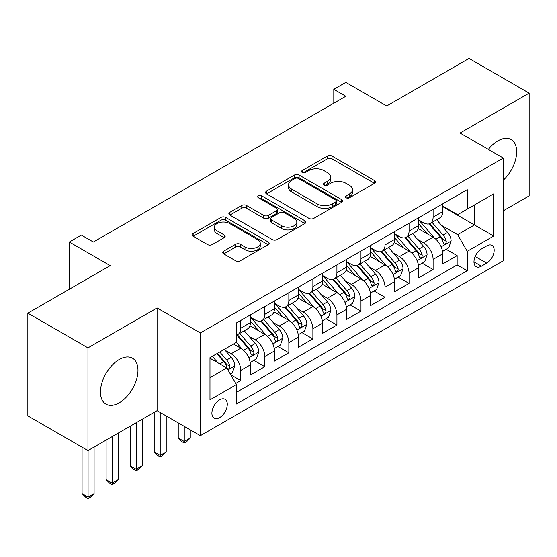<?xml version="1.0" encoding="UTF-8"?>
<svg xmlns="http://www.w3.org/2000/svg" width="557" height="557" viewBox="0 0 557 557"><rect width="100%" height="100%" fill="white"/><g stroke="black" fill="none" stroke-linecap="round" stroke-linejoin="round"><path stroke-width="0.84" d="M346.127 197.784A2.339 1.351 0 0 0 349.434 197.784L374.506 183.309A3.335 1.929 0 0 0 375.488 181.944A3.335 1.929 0 0 0 374.506 180.579L332.028 156.057A3.335 1.929 0 0 0 327.307 156.057L302.235 170.533A2.339 1.351 0 0 0 301.546 171.486A2.339 1.351 0 0 0 302.235 172.44A2.339 1.351 0 0 0 305.535 172.44L308.78 170.567A10.68 6.169 0 0 1 323.889 170.567L327.425 172.614A10.68 6.169 0 0 1 330.552 176.973A10.68 6.169 0 0 1 327.425 181.331L324.181 183.204A2.339 1.351 0 0 0 323.499 184.158A2.339 1.351 0 0 0 324.181 185.112A2.339 1.351 0 0 0 327.488 185.112L330.733 183.239A10.68 6.169 0 0 1 345.834 183.239L349.371 185.286A10.68 6.169 0 0 1 352.504 189.645A10.68 6.169 0 0 1 349.371 194.003L346.127 195.876A2.339 1.351 0 0 0 345.444 196.83A2.339 1.351 0 0 0 346.127 197.784L346.127 195.876M119.212 402.843A26.52 15.311 120 0 0 136.542 379.47A26.52 15.311 120 0 0 132.475 358.214A26.52 15.311 120 0 0 119.212 359.53A26.52 15.311 120 0 0 101.889 382.903A26.52 15.311 120 0 0 105.955 404.152A26.52 15.311 120 0 0 119.212 402.843M503.305 180.169A26.52 15.311 120 0 0 511.152 139.584A26.52 15.311 120 0 0 497.895 140.9A26.52 15.311 120 0 0 488.357 149.415M219.597 417.625A10.882 6.28 120 0 0 226.699 408.037A10.882 6.28 120 0 0 225.035 399.313A10.882 6.28 120 0 0 219.597 399.856A10.882 6.28 120 0 0 212.489 409.444A10.882 6.28 120 0 0 214.153 418.161A10.882 6.28 120 0 0 219.597 417.625M223.705 251.158A3.335 1.929 0 0 0 222.723 252.523A3.335 1.929 0 0 0 223.705 253.888L235.625 260.767A3.335 1.929 0 0 0 240.339 260.767L268.189 244.69A3.335 1.929 0 0 0 269.17 243.325A3.335 1.929 0 0 0 268.189 241.968L225.71 217.439A3.335 1.929 0 0 0 220.99 217.439L193.14 233.515A3.335 1.929 0 0 0 192.165 234.88A3.335 1.929 0 0 0 193.14 236.245L207.538 244.551A3.335 1.929 0 0 0 212.259 244.551L224.179 237.672A3.335 1.929 0 0 0 225.153 236.307A3.335 1.929 0 0 0 224.179 234.95L217.035 230.828A8.926 5.152 0 0 1 214.424 227.179A8.926 5.152 0 0 1 219.931 222.417A8.926 5.152 0 0 1 229.665 223.538L257.626 239.684A8.926 5.152 0 0 1 260.244 243.325A8.926 5.152 0 0 1 254.73 248.088A8.926 5.152 0 0 1 245.003 246.974L240.339 244.279A3.335 1.929 0 0 0 235.625 244.279L223.705 251.158L223.705 253.888M503.305 210.797L529.15 195.869L529.15 93.151L469.043 58.443L386.697 105.99L345.82 82.394L333.796 89.329L345.82 96.27L93.367 242.023L81.343 235.082L69.326 242.023L69.326 289.222M87.957 347.867L87.957 450.592L157.081 410.683L157.081 307.958L87.957 347.867L27.85 313.166L110.195 265.626L69.326 242.023M157.081 307.958L200.36 332.947L503.305 158.042L503.305 260.767L200.36 435.671L200.36 332.947M529.15 93.151L460.026 133.06L503.305 158.042M309.017 218.393A3.335 1.929 0 0 0 313.737 218.393L341.587 202.316A3.335 1.929 0 0 0 342.562 200.952A3.335 1.929 0 0 0 341.587 199.587L299.109 175.065A3.335 1.929 0 0 0 294.388 175.065L266.538 191.142A3.335 1.929 0 0 0 265.564 192.506A3.335 1.929 0 0 0 266.538 193.864L309.017 218.393M259.332 198.292A2.339 1.351 0 0 1 261.699 198.619L261.699 195.841L304.888 220.774A3.335 1.929 0 0 1 305.863 222.139A3.335 1.929 0 0 1 304.888 223.503L277.038 239.58A3.335 1.929 0 0 1 272.317 239.58L229.839 215.058L229.839 212.328A3.335 1.929 0 0 0 228.864 213.693A3.335 1.929 0 0 0 229.839 215.058M229.839 212.328L241.759 205.449A3.335 1.929 0 0 1 246.479 205.449L263.705 215.392A3.335 1.929 0 0 0 268.425 215.392L276.335 210.831A3.335 1.929 0 0 0 277.309 209.467A3.335 1.929 0 0 0 276.335 208.102L258.399 197.749A2.339 1.351 0 0 1 257.71 196.795A2.339 1.351 0 0 1 259.151 195.549A2.339 1.351 0 0 1 261.699 195.841M87.957 450.592L27.85 415.891L27.85 313.166M235.764 383.439L240.749 380.563L230.772 374.798M225.098 350.283L231.134 353.772A13.598 7.854 60 0 1 240.749 370.426L250.372 364.877L250.372 375.007L264.798 366.68L253.853 360.365M249.139 336.4L255.176 339.888A13.598 7.854 60 0 1 264.798 356.543L274.413 350.994L274.413 361.124L288.839 352.797L277.901 346.482M273.188 322.524L279.224 326.005A13.598 7.854 60 0 1 288.839 342.666L298.455 337.11L298.455 347.248L312.881 338.914L301.943 332.599M297.229 308.641L303.266 312.129A13.598 7.854 60 0 1 312.881 328.783L322.496 323.234L322.496 333.365L336.922 325.037L325.984 318.722M321.271 294.757L327.307 298.246A13.598 7.854 60 0 1 336.922 314.9L346.545 309.351L346.545 319.481L360.971 311.154L350.026 304.839M345.312 280.881L351.349 284.362A13.598 7.854 60 0 1 360.971 301.024L370.586 295.468L370.586 305.605L385.012 297.271L374.074 290.956M369.361 266.998L375.397 270.479A13.598 7.854 60 0 1 385.012 287.14L394.628 281.584L394.628 291.722L409.054 283.395L398.116 277.08M393.402 253.115L399.439 256.603A13.598 7.854 60 0 1 409.054 273.257L418.669 267.708L418.669 277.839L433.095 269.511L433.095 259.381A13.598 7.854 -120 0 0 423.48 242.72L417.444 239.232M422.157 263.196L433.095 269.511M250.372 364.877A13.598 7.854 -120 0 0 240.749 348.216L233.536 344.052M274.413 350.994A13.598 7.854 -120 0 0 264.798 334.339L249.926 325.754M298.455 337.11A13.598 7.854 -120 0 0 288.839 320.456L273.967 311.871M322.496 323.234A13.598 7.854 -120 0 0 312.881 306.573L298.016 297.988M346.545 309.351A13.598 7.854 -120 0 0 336.922 292.69L322.057 284.105M370.586 295.468A13.598 7.854 -120 0 0 360.971 278.813L346.099 270.229M394.628 281.584A13.598 7.854 -120 0 0 385.012 264.93L370.14 256.345M418.669 267.708A13.598 7.854 -120 0 0 409.054 251.047L394.182 242.462M486.714 245.916L481.422 248.965A10.541 6.085 120 0 0 474.536 258.253A10.541 6.085 120 0 0 476.151 266.699A10.541 6.085 120 0 0 481.422 266.176L486.714 263.127A10.541 6.085 120 0 0 493.599 253.839A10.541 6.085 120 0 0 491.984 245.393A10.541 6.085 120 0 0 486.714 245.916M209.975 377.646L226.81 367.926L236.426 384.588L236.426 404.02L467.239 270.758L467.239 251.325L457.624 234.671L441.485 225.355M236.426 384.588L209.975 399.856L209.975 357.657L236.426 342.388L236.426 322.956L467.239 189.693L467.239 209.126L493.683 193.857L493.683 236.057L467.239 251.325M250.372 317.121L255.176 319.899A13.598 7.854 60 0 0 261.978 320.574L271.593 315.018A13.598 7.854 -120 0 0 274.413 308.794L274.413 301.024M274.413 303.245L279.224 306.016A13.598 7.854 60 0 0 286.02 306.691L295.642 301.142A13.598 7.854 -120 0 0 298.455 294.911L298.455 287.14M298.455 289.362L303.266 292.14A13.598 7.854 60 0 0 310.068 292.808L319.683 287.259A13.598 7.854 -120 0 0 322.496 281.034L322.496 273.257M322.496 275.478L327.307 278.256A13.598 7.854 60 0 0 334.109 278.932L343.725 273.376A13.598 7.854 -120 0 0 346.545 267.151L346.545 259.374M346.545 261.595L351.349 264.373A13.598 7.854 60 0 0 358.151 265.048L367.766 259.492A13.598 7.854 -120 0 0 370.586 253.268L370.586 245.498M370.586 247.719L375.397 250.49A13.598 7.854 60 0 0 382.193 251.165L391.815 245.616A13.598 7.854 -120 0 0 394.628 239.392L394.628 231.615M394.628 233.836L399.439 236.614A13.598 7.854 60 0 0 406.241 237.289L415.856 231.733A13.598 7.854 -120 0 0 418.669 225.508L418.669 217.731M236.426 392.358L457.144 264.93L457.144 255.628L442.718 263.955L442.718 253.825A13.598 7.854 -120 0 0 433.095 237.171L418.23 228.586M418.669 219.952L423.48 222.73A13.598 7.854 -120 0 0 430.283 223.406A13.598 7.854 -120 0 0 433.095 217.181L433.095 209.404M430.283 223.406L439.898 217.85A13.598 7.854 -120 0 0 442.718 211.625L442.718 203.855M240.749 320.456L240.749 328.226A13.598 7.854 60 0 1 237.936 334.451A13.598 7.854 60 0 1 236.426 335.001M237.936 334.451L247.552 328.902A13.598 7.854 -120 0 0 250.372 322.677L250.372 314.9M264.798 306.573L264.798 314.35A13.598 7.854 60 0 1 261.978 320.574M288.839 292.69L288.839 300.467A13.598 7.854 60 0 1 286.02 306.691M312.881 278.813L312.881 286.583A13.598 7.854 60 0 1 310.068 292.808M336.922 264.93L336.922 272.7A13.598 7.854 60 0 1 334.109 278.932M360.971 251.047L360.971 258.824A13.598 7.854 60 0 1 358.151 265.048M385.012 237.164L385.012 244.941A13.598 7.854 60 0 1 382.193 251.165M409.054 223.287L409.054 231.058A13.598 7.854 60 0 1 406.241 237.289M409.054 273.257L409.054 283.395M385.012 287.14L385.012 297.271M360.971 301.024L360.971 311.154M336.922 314.9L336.922 325.037M312.881 328.783L312.881 338.914M288.839 342.666L288.839 352.797M264.798 356.543L264.798 366.68M240.749 370.426L240.749 380.563M226.81 367.926L209.975 358.214M457.624 234.671L474.453 224.951L474.453 204.962L493.683 193.857M442.718 206.626L493.683 236.057M442.718 206.076L457.624 214.682L467.239 209.126M157.081 410.683L200.36 435.671M333.796 89.329L333.796 103.212M446.199 249.313L457.144 255.628M457.144 264.93L467.239 270.758M347.06 198.111L349.371 196.781A10.68 6.169 0 0 0 352.504 192.423L352.504 189.645M330.552 176.973L330.552 179.751A10.68 6.169 0 0 1 327.425 184.109L325.114 185.439M374.464 183.337L332.028 158.836A3.335 1.929 0 0 0 327.307 158.836L303.168 172.774M341.538 202.337L299.109 177.843A3.335 1.929 0 0 0 294.388 177.843L266.58 193.892M335.683 201.906A2.339 1.351 0 0 0 336.372 200.952A2.339 1.351 0 0 0 335.683 199.998L298.399 178.47A2.339 1.351 0 0 0 295.092 178.47L291.673 180.447A10.68 6.169 0 0 0 288.547 184.806A10.68 6.169 0 0 0 291.673 189.164L317.163 203.883A10.68 6.169 0 0 0 332.264 203.883L335.683 201.906L335.683 204.684A2.339 1.351 0 0 0 336.372 203.73L336.372 200.952M288.547 184.806L288.547 187.584A10.68 6.169 0 0 0 291.673 191.942L291.673 189.164M335.683 204.684L332.264 206.661A10.68 6.169 0 0 1 317.163 206.661L291.673 191.942M229.888 215.079L241.759 208.227L241.759 205.449M277.309 209.467L277.309 212.245A3.335 1.929 0 0 1 276.335 213.61L268.425 218.17A3.335 1.929 0 0 1 263.705 218.17L246.479 208.227A3.335 1.929 0 0 0 241.759 208.227M261.699 198.619L304.846 223.531M281.584 225.717A8.926 5.152 0 0 0 291.311 226.831A8.926 5.152 0 0 0 296.825 222.069A8.926 5.152 0 0 0 294.207 218.428L284.355 212.739A3.335 1.929 0 0 0 279.635 212.739L271.732 217.3A3.335 1.929 0 0 0 270.751 218.664A3.335 1.929 0 0 0 271.732 220.029L281.584 225.717L281.584 228.495A8.926 5.152 0 0 0 291.311 229.609A8.926 5.152 0 0 0 296.825 224.847L296.825 222.069M270.751 218.664L270.751 221.442A3.335 1.929 0 0 0 271.732 222.807L271.732 220.029M281.584 228.495L271.732 222.807M260.244 243.325L260.244 246.103A8.926 5.152 0 0 1 254.73 250.866A8.926 5.152 0 0 1 245.003 249.745L240.339 247.057A3.335 1.929 0 0 0 235.625 247.057L223.747 253.915M214.424 227.179L214.424 229.957A8.926 5.152 0 0 0 217.035 233.599L217.035 230.828M224.13 237.7L217.035 233.599M268.147 244.718L225.71 220.217A3.335 1.929 0 0 0 220.99 220.217L193.188 236.265M442.516 251.444L448.726 247.858L451.128 240.916A9.009 5.201 -120 0 0 447.619 232.457L436.632 219.737M434.432 238.048L421.405 222.96A26.012 15.018 -120 0 0 418.669 220.106M427.289 233.815L419.999 225.376A21.591 12.463 -120 0 0 418.669 223.928M429.057 223.893L440.169 236.76A9.009 5.201 60 0 1 443.379 242.963L444.033 244.036L445.252 243.862L446.066 242.873L446.261 241.299A9.009 5.201 -120 0 0 443.052 235.089L432.065 222.375M429.712 223.684L441.645 237.505A4.588 2.653 60 0 1 442.808 239.301L446.261 241.299M418.467 265.327L424.685 261.734L427.087 254.8A9.009 5.201 -120 0 0 423.578 246.333L412.591 233.62M410.391 251.931L397.364 236.843A26.012 15.018 -120 0 0 394.628 233.982M403.247 247.698L395.957 239.259A21.591 12.463 -120 0 0 394.628 237.811M405.016 237.776L416.121 250.636A9.009 5.201 60 0 1 419.337 256.847L419.992 257.912L421.21 257.745L422.025 256.749L422.22 255.183A9.009 5.201 -120 0 0 419.01 248.972L408.023 236.252M405.663 237.567L417.604 251.388A4.588 2.653 60 0 1 418.76 253.184L422.22 255.183M394.426 279.203L400.636 275.618L403.045 268.676A9.009 5.201 -120 0 0 399.536 260.216L388.549 247.496M386.349 265.807L373.322 250.727A26.012 15.018 -120 0 0 370.586 247.865M379.206 261.574L371.916 253.143A21.591 12.463 -120 0 0 370.586 251.687M380.967 251.653L392.079 264.519A9.009 5.201 60 0 1 395.296 270.73L395.95 271.795L397.169 271.621L397.983 270.632L398.178 269.059A9.009 5.201 -120 0 0 394.969 262.855L383.982 250.135M381.622 251.444L393.562 265.271A4.588 2.653 60 0 1 394.718 267.068L398.178 269.059M370.384 293.086L376.595 289.501L378.997 282.559A9.009 5.201 -120 0 0 375.488 274.1L364.508 261.379M362.308 279.691L349.274 264.61A26.012 15.018 -120 0 0 346.545 261.748M355.157 275.457L347.874 267.019A21.591 12.463 -120 0 0 346.545 265.571M356.926 265.536L368.038 278.403A9.009 5.201 60 0 1 371.247 284.606L371.902 285.678L373.12 285.504L373.935 284.516L374.137 282.942A9.009 5.201 -120 0 0 370.92 276.738L359.94 264.018M357.58 265.327L369.521 279.148A4.588 2.653 60 0 1 370.677 280.944L374.137 282.942M346.343 306.97L352.553 303.384L354.955 296.442A9.009 5.201 -120 0 0 351.446 287.983L340.459 275.262M338.259 293.574L325.232 278.486A26.012 15.018 -120 0 0 322.496 275.631M331.116 289.341L323.826 280.902A21.591 12.463 -120 0 0 322.496 279.454M332.884 279.419L343.996 292.286A9.009 5.201 60 0 1 347.206 298.489L347.86 299.555L349.079 299.387L349.893 298.399L350.088 296.825A9.009 5.201 -120 0 0 346.879 290.615L335.892 277.901M333.539 279.21L345.472 293.031A4.588 2.653 60 0 1 346.635 294.827L350.088 296.825M322.294 320.846L328.512 317.26L330.914 310.319A9.009 5.201 -120 0 0 327.405 301.859L316.418 289.139M314.218 307.45L301.191 292.369A26.012 15.018 -120 0 0 298.455 289.508M307.074 303.217L299.784 294.785A21.591 12.463 -120 0 0 298.455 293.33M308.843 293.302L319.948 306.162A9.009 5.201 60 0 1 323.164 312.373L323.819 313.438L325.037 313.271L325.852 312.275L326.047 310.709A9.009 5.201 -120 0 0 322.837 304.498L311.85 291.777M309.49 293.086L321.431 306.914A4.588 2.653 60 0 1 322.587 308.71L326.047 310.709M184.249 426.37L184.249 441.499L190.264 438.032L190.264 429.837M190.264 438.032L186.658 441.638L184.249 443.031L181.847 441.638L178.24 438.032L178.24 422.895M178.24 438.032L184.249 441.499L184.249 443.031M298.253 334.729L304.463 331.143L306.872 324.202A9.009 5.201 -120 0 0 303.363 315.742L292.376 303.022M290.176 321.333L277.149 306.253A26.012 15.018 -120 0 0 274.413 303.391M283.033 317.1L275.743 308.662A21.591 12.463 -120 0 0 274.413 307.213M284.794 307.179L295.906 320.045A9.009 5.201 60 0 1 299.123 326.249L299.777 327.321L300.996 327.147L301.81 326.158L302.005 324.585A9.009 5.201 -120 0 0 298.796 318.381L287.809 305.661M285.449 306.97L297.389 320.79A4.588 2.653 60 0 1 298.545 322.587L302.005 324.585M160.207 412.486L160.207 455.382L166.216 451.915L166.216 415.961M166.216 451.915L162.609 455.522L160.207 456.907L157.805 455.522L154.198 451.915L154.198 412.347M154.198 451.915L160.207 455.382L160.207 456.907M274.211 348.612L280.422 345.027L282.824 338.085A9.009 5.201 -120 0 0 279.315 329.626L268.335 316.905M266.135 335.217L253.101 320.129A26.012 15.018 -120 0 0 250.372 317.274M258.984 330.983L251.701 322.545A21.591 12.463 -120 0 0 250.372 321.097M260.753 321.062L271.865 333.928A9.009 5.201 60 0 1 275.074 340.132L275.736 341.204L276.947 341.03L277.762 340.042L277.964 338.468A9.009 5.201 -120 0 0 274.747 332.257L263.767 319.544M261.407 320.853L273.348 334.673A4.588 2.653 60 0 1 274.504 336.47L277.964 338.468M136.166 422.763L136.166 469.266L142.174 465.791L142.174 419.289M142.174 465.791L138.568 469.405L136.166 470.79L133.764 469.405L130.157 465.791L130.157 426.23M130.157 465.791L136.166 469.266L136.166 470.79M250.17 362.496L256.38 358.903L258.782 351.961A9.009 5.201 -120 0 0 255.273 343.502L244.286 330.788M242.086 349.1L236.335 342.437M234.943 344.867L234.01 343.78M236.711 334.945L247.823 347.805A9.009 5.201 60 0 1 251.033 354.015L251.687 355.081L252.906 354.913L253.72 353.918L253.922 352.351A9.009 5.201 -120 0 0 250.706 346.141L239.719 333.42M237.366 334.736L249.299 348.557A4.588 2.653 60 0 1 250.462 350.353L253.922 352.351M112.124 436.639L112.124 483.149L118.133 479.674L118.133 433.172M118.133 479.674L114.526 483.281L112.124 484.674L109.715 483.281L106.109 479.674L106.109 440.114M106.109 479.674L112.124 483.149L112.124 484.674M230.292 373.97L232.339 372.786L234.741 365.845A9.009 5.201 -120 0 0 231.232 357.385L224.318 349.378M217.857 362.76L212.294 356.32M210.901 358.743L209.975 357.678M216.861 353.681L223.775 361.688A9.009 5.201 60 0 1 226.991 367.899L227.646 368.964L228.864 368.79L229.679 367.801L229.874 366.228A9.009 5.201 -120 0 0 226.664 360.024L219.75 352.017M217.418 353.361L225.258 362.44A4.588 2.653 60 0 1 226.414 364.229L229.874 366.228M88.076 450.522L88.076 497.025L94.091 493.558L94.091 447.055M94.091 493.558L90.485 497.164L88.076 498.557L85.674 497.164L82.067 493.558L82.067 447.187M82.067 493.558L88.076 497.025L88.076 498.557M231.134 353.772L240.749 348.216M255.176 339.888L264.798 334.339M279.224 326.005L288.839 320.456M303.266 312.129L312.881 306.573M327.307 298.246L336.922 292.69M351.349 284.362L360.971 278.813M375.397 270.479L385.012 264.93M399.439 256.603L409.054 251.047M423.48 242.72L433.095 237.171M433.095 217.181L442.718 211.625M240.749 328.226L250.372 322.677M264.798 314.35L274.413 308.794M288.839 300.467L298.455 294.911M312.881 286.583L322.496 281.034M336.922 272.7L346.545 267.151M360.971 258.824L370.586 253.268M385.012 244.941L394.628 239.392M409.054 231.058L418.669 225.508M433.095 259.381L442.718 253.825M475.184 256.471L486.714 263.127M473.972 261.874L481.422 266.176M349.371 196.781L349.371 194.003M324.181 185.112L324.181 183.204M327.425 184.109L327.425 181.331M302.235 172.44L302.235 170.533M327.307 158.836L327.307 156.057M332.028 158.836L332.028 156.057M374.506 183.309L374.506 180.579M266.538 193.864L266.538 191.142M294.388 177.843L294.388 175.065M299.109 177.843L299.109 175.065M341.587 202.316L341.587 199.587M317.163 206.661L317.163 203.883M332.264 206.661L332.264 203.883M246.479 208.227L246.479 205.449M263.705 218.17L263.705 215.392M268.425 218.17L268.425 215.392M276.335 213.61L276.335 210.831M304.888 223.503L304.888 220.774M235.625 247.057L235.625 244.279M240.339 247.057L240.339 244.279M245.003 249.745L245.003 246.974M224.179 237.672L224.179 234.95M193.14 236.245L193.14 233.515M220.99 220.217L220.99 217.439M225.71 220.217L225.71 217.439M268.189 244.69L268.189 241.968M441.137 246.821L451.073 241.09M421.405 222.96L422.645 222.25M443.052 235.089L447.619 232.457M435.866 239.238L440.169 236.76M417.096 260.704L427.024 254.974M397.364 236.843L398.603 236.126M419.01 248.972L423.578 246.333M411.825 253.122L416.121 250.636M393.054 274.587L402.983 268.85M373.322 250.727L374.555 250.009M394.969 262.855L399.536 260.216M387.783 266.998L392.079 264.519M369.006 288.463L378.941 282.733M349.274 264.61L350.513 263.893M370.92 276.738L375.488 274.1M363.742 280.881L368.038 278.403M344.964 302.347L354.9 296.616M325.232 278.486L326.472 277.776M346.879 290.615L351.446 287.983M339.693 294.764L343.996 292.286M320.923 316.23L330.851 310.493M301.191 292.369L302.43 291.652M322.837 304.498L327.405 301.859M315.652 308.648L319.948 306.162M296.881 330.113L306.81 324.376M277.149 306.253L278.382 305.535M298.796 318.381L303.363 315.742M291.61 322.524L295.906 320.045M272.839 343.989L282.768 338.259M253.101 320.129L254.34 319.419M274.747 332.257L279.315 329.626M267.569 336.407L271.865 333.928M248.791 357.873L258.727 352.135M250.706 346.141L255.273 343.502M243.527 350.29L247.823 347.805M227.952 369.904L234.678 366.019M226.664 360.024L231.232 357.385M219.89 363.937L223.775 361.688"/></g></svg>
